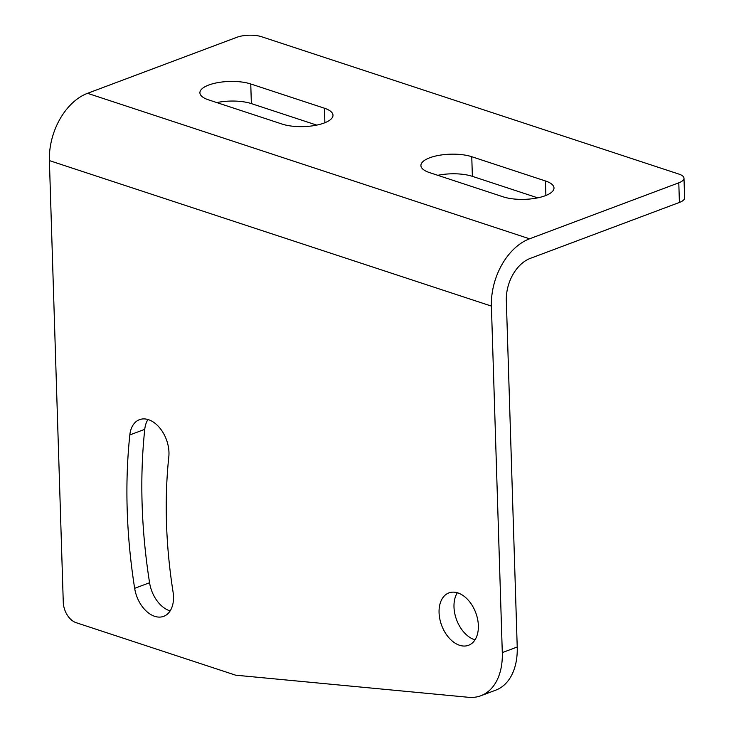 <?xml version="1.0" encoding="UTF-8"?>
<svg xmlns="http://www.w3.org/2000/svg" width="734" height="734" viewBox="0 0 734 734"><rect width="100%" height="100%" fill="white"/><g stroke="black" fill="none" stroke-linecap="round" stroke-linejoin="round"><path stroke-width="1.1" d="M679.409 202.446L678.794 182.812A17.488 6.147 -1.8 0 0 683.996 178.224L684.611 197.85A17.488 6.147 178.2 0 1 679.409 202.446L530.177 258.432A34.966 23.543 108.2 0 0 506.332 300.481L517.222 647.003A61.197 39.792 69.4 0 1 495.744 690.153L480.816 695.759A61.197 39.792 -110.6 0 0 502.295 652.609L517.222 647.003M475.008 639.837A27.975 18.194 69.4 0 1 474.458 639.672A27.975 18.194 69.4 0 1 456.475 619.514A27.975 18.194 69.4 0 1 457.346 592.751M170.15 610.899A27.975 18.194 69.4 0 1 149.571 582.732A472.063 306.95 69.4 0 1 144.754 429.344A27.975 18.194 69.4 0 1 147.947 419.509M678.794 182.812L529.563 238.807L87.539 93.319A55.949 37.673 108.2 0 0 49.389 160.599L63.271 602.256A17.488 11.368 -110.6 0 0 76.061 622.652L235.678 675.188L468.558 697.3A61.197 39.792 -110.6 0 0 480.816 695.759M529.563 238.807A55.949 37.673 108.2 0 0 491.404 306.087L502.295 652.609M683.996 178.224A17.488 6.147 -1.8 0 0 678.95 174.105L261.497 36.7A17.488 6.147 -1.8 0 0 236.779 37.324L87.539 93.319M429.482 172.582A29.718 10.46 178.2 0 1 420.912 165.581A29.718 10.46 178.2 0 1 439.189 155.305A29.718 10.46 178.2 0 1 471.76 156.718L545.435 180.959A29.718 10.46 178.2 0 1 553.996 187.959A29.718 10.46 178.2 0 1 535.719 198.235A29.718 10.46 178.2 0 1 503.148 196.831L429.482 172.582M324.419 108.219L250.753 83.97A29.718 10.46 178.2 0 0 218.181 82.566A29.718 10.46 178.2 0 0 199.905 92.833A29.718 10.46 178.2 0 0 208.474 99.833L282.14 124.083A29.718 10.46 178.2 0 0 314.712 125.496A29.718 10.46 178.2 0 0 332.988 115.22A29.718 10.46 178.2 0 0 324.419 108.219L324.878 122.743M216.787 102.576A29.718 10.46 178.2 0 1 251.367 103.604L250.753 83.97M316.721 125.11L251.367 103.604M537.728 197.859L472.375 176.343L471.76 156.718M437.794 175.316A29.718 10.46 178.2 0 1 472.375 176.343M173.059 591.971A416.114 270.571 69.4 0 1 168.811 456.768A27.975 18.194 69.4 0 0 160.26 428.555A27.975 18.194 69.4 0 0 139.488 419.664A27.975 18.194 69.4 0 0 129.826 434.941A472.063 306.95 69.4 0 0 134.652 588.329A27.975 18.194 69.4 0 0 163.682 616.34A27.975 18.194 69.4 0 0 173.059 591.971M459.539 645.269A27.975 18.194 69.4 0 1 439.831 619.056A27.975 18.194 69.4 0 1 448.887 592.907A27.975 18.194 69.4 0 1 457.897 592.925A27.975 18.194 69.4 0 1 477.595 619.138A27.975 18.194 69.4 0 1 468.54 645.287A27.975 18.194 69.4 0 1 459.539 645.269M491.404 306.087L49.389 160.599M144.754 429.344L129.826 434.941M149.571 582.732L134.652 588.329M545.885 195.483L545.435 180.959"/></g></svg>
